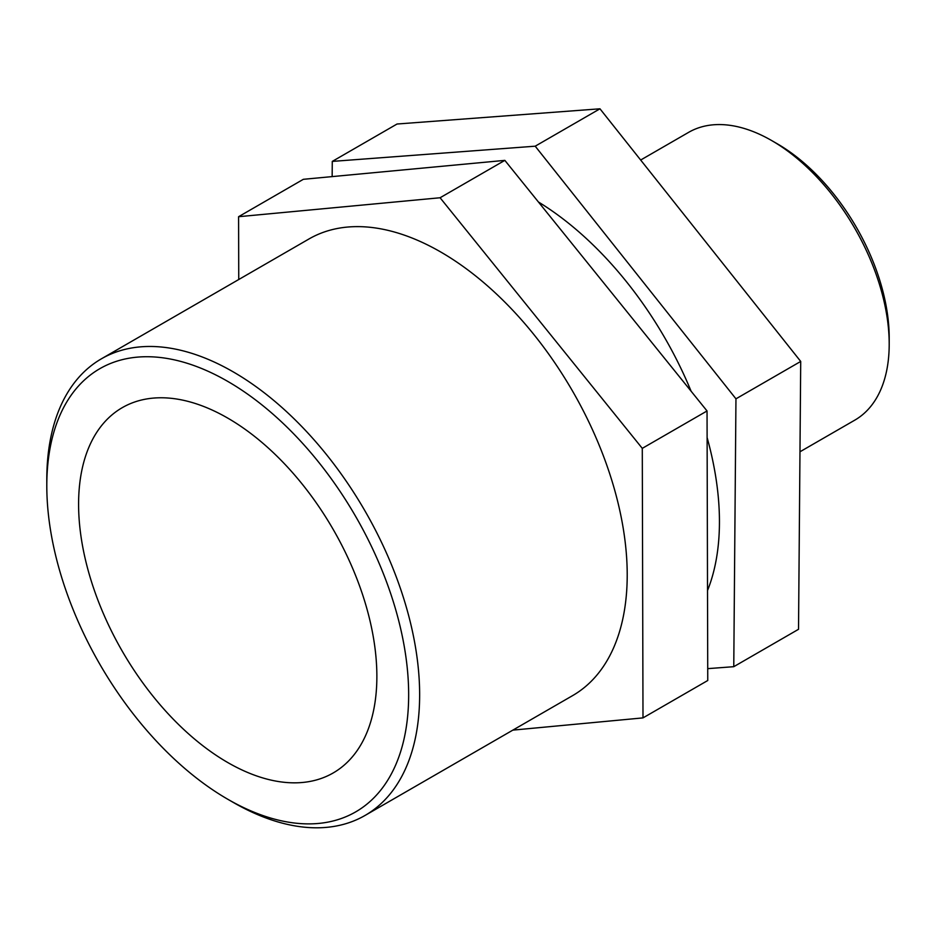 <?xml version="1.0" encoding="UTF-8"?>
<svg xmlns="http://www.w3.org/2000/svg" width="936" height="936" viewBox="0 0 936 936"><rect width="100%" height="100%" fill="white"/><g stroke="black" fill="none" stroke-linecap="round" stroke-linejoin="round"><path stroke-width="1.4" d="M332.151 176.611L332.28 161.401L397.039 124.02L599.964 108.798L800.713 361.436L735.953 398.83L733.765 666.689L798.525 629.296L800.713 361.436M733.765 666.689L707.721 668.643M332.28 161.401L535.205 146.191L599.964 108.798M535.205 146.191L735.953 398.83M238.75 279.513L238.586 216.707L303.346 179.314L504.843 160.372L707.043 410.962L642.283 448.356L642.997 717.889L707.756 680.507L707.043 410.962M642.997 717.889L512.834 730.127M238.586 216.707L440.084 197.753L504.843 160.372M440.084 197.753L642.283 448.356M889.2 344.074L889.2 337.732A158.383 91.447 -120 0 0 777.208 143.746L771.709 140.576A166.163 95.928 60 0 1 889.2 344.074A166.163 95.928 60 0 1 854.79 420.147L799.976 451.784M640.669 160.033L688.627 132.35A166.163 95.928 60 0 1 771.709 140.576M227.729 799.227L233.216 802.398A263.648 152.217 -120 0 0 365.04 815.455A263.648 152.217 -120 0 0 419.644 694.769A263.648 152.217 -120 0 0 304.563 429.448A263.648 152.217 -120 0 0 101.404 358.816A263.648 152.217 -120 0 0 46.8 479.501L46.8 485.854A255.867 147.724 60 0 1 227.729 381.385A255.867 147.724 60 0 1 408.658 694.769A255.867 147.724 60 0 1 227.729 799.227A255.867 147.724 60 0 1 46.8 485.854M365.04 815.455L572.61 695.623A263.648 152.217 -120 0 0 627.214 574.926A263.648 152.217 -120 0 0 512.132 309.605A263.648 152.217 -120 0 0 308.974 238.972L101.404 358.816M376.869 676.412A210.916 121.774 -120 0 0 284.801 464.151A210.916 121.774 -120 0 0 122.277 407.651A210.916 121.774 -120 0 0 78.589 504.2A210.916 121.774 -120 0 0 170.656 716.461A210.916 121.774 -120 0 0 333.181 772.96A210.916 121.774 -120 0 0 376.869 676.412M707.511 590.569A263.648 152.217 -120 0 0 719.445 521.68A263.648 152.217 -120 0 0 707.113 437.557M691.107 391.213A263.648 152.217 -120 0 0 538.422 201.989"/></g></svg>
